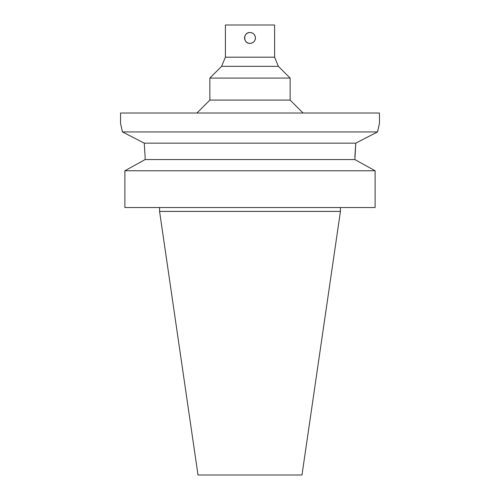 <?xml version="1.0" encoding="UTF-8"?>
<svg xmlns="http://www.w3.org/2000/svg" width="500" height="500" viewBox="0 0 500 500"><rect width="100%" height="100%" fill="white"/><g stroke="black" fill="none" stroke-linecap="round" stroke-linejoin="round"><path stroke-width="0.75" d="M250 32.506C253.3 32.831 255.113 34.644 255.438 37.944A5.438 5.438 0 0 0 247.281 33.237A5.438 5.438 0 0 0 247.281 42.656A5.438 5.438 0 0 0 255.438 37.944C255.113 41.25 253.3 43.062 250 43.381C242.987 43.719 242.987 32.175 250 32.506M377.531 131.931L379.456 123.387L379.456 113.031L120.544 113.031L120.544 123.387L122.469 131.931L144.244 143.144L145.113 156.662L144.244 143.144L355.756 143.144L377.531 131.931L122.469 131.931M145.113 156.662L145.113 159.562L124.887 170.769L124.887 207.537L375.112 207.537L375.112 170.769L124.887 170.769M375.112 170.769L354.888 159.562L145.113 159.562M354.888 159.562L355.756 143.144L354.888 156.662M225.4 57.181L274.6 57.181L274.6 25L225.4 25L225.4 57.181L221.612 66.338L209.869 78.081L209.869 100.087L196.919 113.031M274.6 57.181L278.387 66.338L221.612 66.338M278.387 66.338L290.131 78.081L209.869 78.081M290.131 78.081L290.131 100.087L209.869 100.087M340.425 207.537L340.425 211.419L159.575 211.419L159.575 207.537M340.425 211.419L301.988 475L198.012 475L159.575 211.419M290.131 100.087L303.081 113.031"/></g></svg>
